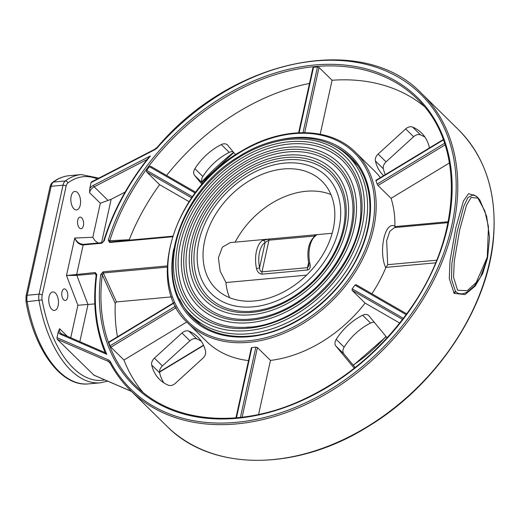 <?xml version="1.0" encoding="UTF-8"?>
<svg xmlns="http://www.w3.org/2000/svg" width="520" height="520" viewBox="0 0 520 520"><rect width="100%" height="100%" fill="white"/><g stroke="black" fill="none" stroke-linecap="round" stroke-linejoin="round"><path stroke-width="0.78" d="M476.294 196.118L468.579 193.648L463.444 201.019L455.891 227.409L450.015 260.969L449.3 278.584L454.162 293.384L465.036 294.574L475.241 286.007L482.813 273.202L487.532 258.024M469.456 290.589L465.764 292.832L462.013 293.93L458.276 293.442L455.468 291.421L451.516 279.266L451.88 263.478L456.996 232.271L463.723 206.453L467.844 197.626L473.512 194.708M93.899 375.122L57.291 339.326L56.966 337.649L58.247 331.825L59.618 328.725L67.282 336.251M91.059 182.598L154.492 149.87A1.163 0.325 -117.3 0 1 154.531 149.396L91.442 181.942L91.059 182.598L89.778 188.422L89.538 192.641L100.321 203.229L92.833 237.283L74.731 238.036L66.489 275.529L77.889 305.26L70.746 337.747M477.861 198.107L484.796 210.886L488.462 226.681L487.266 257.238L476.177 282.548L467.259 290.673L457.594 290.264L453.557 277.219L454.279 261.014L459.628 230.087L466.55 205.16L471.101 197.431L477.861 198.107L477.464 197.139L479.837 200.031L486.675 216.359L489.541 237.478L487.63 257.582L480.415 277.251L474.312 286.058L467.337 292M242.119 417.216L257.426 347.588L255.866 347.146A119.652 87.224 134.5 0 1 253.883 347.347A119.652 87.224 134.5 0 1 251.908 347.51L251.492 348.134M257.426 347.588L270.478 360.406L258.589 414.479M356.187 284.752L406.699 313.859L356.076 284.668L354.946 285.129A119.652 87.224 134.5 0 1 352.196 288.828L352.06 290.297L365.105 303.115A119.652 87.224 134.5 0 1 270.478 360.406M376.2 180.492L375.96 180.752A119.652 87.224 134.5 0 1 377.163 184.093L378.007 185.497L391.053 198.315A119.652 87.224 134.5 0 1 394.882 226.239C385.06 220.402 378.235 251.329 385.749 267.781A119.652 87.224 134.5 0 1 371.859 293.761M355.622 152.399C330.401 126.711 282.808 126.152 242.021 150.761C174.35 187.883 143.832 284.115 187.922 323.115A119.652 87.224 -45.5 0 0 248.781 342.329A119.652 87.224 -45.5 0 0 359.268 265.382A119.652 87.224 -45.5 0 0 355.622 152.399L374.341 170.787A119.652 87.224 134.5 0 1 380.374 177.625M248.534 360.581A119.652 87.224 134.5 0 1 206.642 341.51L187.922 323.115M167.271 265.935L103.188 271.804A1.163 0.605 84.8 0 0 103.278 272.961L167.239 267.105M110.065 241.917L172.594 236.197L110.103 241.917A1.163 0.605 84.8 0 0 110.091 241.917L110.091 241.917A1.163 0.605 84.8 0 0 109.629 242.515L172.412 236.769M189.053 201.65L159.601 184.672A200.974 146.504 -45.5 0 0 129.246 239.72L129.142 240.175M436.651 260.202L387.66 264.687L385.749 267.781M387.66 264.687L386.672 240.734L389.805 231.328L394.511 227.565L447.98 222.664M395.811 227.63L394.882 226.239M449.475 162.942L391.053 198.315M313.086 67.984L313.514 67.32A200.974 146.504 -45.5 0 1 317.467 66.963L319.02 67.444L332.072 80.262L320.203 134.219M399.704 323.057L365.105 303.115M159.601 184.672L146.555 171.853L146.666 170.365A200.974 146.504 -45.5 0 1 149.416 166.667L150.573 166.231L195.669 192.218M186.791 321.978L123.955 360.016L110.909 347.197L110.026 345.82A200.974 146.504 -45.5 0 1 108.823 342.478L109.103 342.199M115.252 303.375L102.291 274.885A1.163 0.572 -172.8 0 0 100.718 274.521A202.137 147.349 -45.5 0 0 333.58 383.383A202.137 147.349 -45.5 0 0 399.555 83.304A202.137 147.349 -45.5 0 0 108.27 240.149A1.163 0.455 17.3 0 1 109.805 240.714A200.974 146.504 134.5 0 1 248.456 85.033A200.974 146.504 134.5 0 1 417.144 98.846C465.114 143.715 462.365 235.43 410.449 308.562C381.823 349.258 345.846 379.691 302.523 399.854C239.623 429.032 172.725 423.215 135.473 385.587A200.974 146.504 134.5 0 1 102.291 274.885L103.278 272.961L116.474 301.932L115.252 303.375A200.974 146.504 -45.5 0 0 117.468 336.791M110.103 241.917L109.805 240.714L129.246 239.72M116.474 301.932L171.574 296.887M423.897 106.132A200.974 146.504 -45.5 0 0 332.072 80.262M309.478 83.408A200.974 146.504 -45.5 0 0 166.582 175.455M123.955 360.016A200.974 146.504 -45.5 0 0 142.883 392.216M58.247 331.825A8.132 5.928 -45.5 0 0 60.645 334.334L106.788 354.302A206.778 150.735 134.5 0 1 96.791 274.502A1.163 0.572 -172.6 0 0 96.206 274.905A1.163 0.572 -172.6 0 0 96.206 274.911L95.335 273.689A1.163 0.605 -95.2 0 1 95.245 272.532L66.489 275.529L76.817 275.386A1.163 0.605 -95.2 0 1 76.726 274.222L83.168 244.94L101.686 243.243A1.163 0.605 -95.2 0 1 102.148 242.645L102.148 242.645A1.163 0.605 -95.2 0 1 102.16 242.645L103.636 241.118A1.163 0.461 17.1 0 1 103.636 241.118L103.636 241.118A1.163 0.461 17.1 0 1 104.182 240.903A206.778 150.735 134.5 0 1 150.404 155.954L148.22 158.08C127.627 184.132 112.762 211.809 103.636 241.118M106.788 354.302L105.131 352.632L61.672 333.821A1.163 0.767 -66.6 0 1 61.834 333.931M77.889 305.26L94.816 303.914M74.731 238.036C76.609 242.515 79.417 244.816 83.168 244.94A1.163 0.605 -95.2 0 1 83.629 244.342L83.388 244.355C79.69 244.127 76.804 242.021 74.731 238.036M125.112 192.094L111.137 199.31L108.043 200.421L94.178 186.803L147.095 159.504M100.321 203.229L108.043 200.421M92.833 237.283L94.991 240.695L98.195 243.009M429.384 147.953A6.968 5.083 -45.5 0 0 429.273 147.232A50.694 36.953 -45.5 0 0 421.46 132.906A50.694 36.953 -45.5 0 0 412.575 127.069A6.968 5.083 -45.5 0 0 405.665 128.921L378.118 154.056A6.968 5.083 -45.5 0 0 375.407 160.979A50.694 36.953 -45.5 0 0 383.221 175.305A50.694 36.953 -45.5 0 0 383.598 175.675M385.3 174.642A50.694 36.953 134.5 0 1 383.351 168.779A6.968 5.083 134.5 0 1 386.061 161.857L413.608 136.721A6.968 5.083 134.5 0 1 420.518 134.869A50.694 36.953 134.5 0 1 425.029 137.222M355.154 367.529L343.844 353.866A6.968 5.083 134.5 0 1 344.13 347.159A50.694 36.953 134.5 0 1 370.559 323.043A6.968 5.083 134.5 0 1 374.296 322.296M386.997 337.922A6.968 5.083 -45.5 0 0 386.386 336.901L368.986 315.881A6.968 5.083 -45.5 0 0 368.726 315.601A6.968 5.083 -45.5 0 0 362.622 315.244A50.694 36.953 -45.5 0 0 336.187 339.359A6.968 5.083 -45.5 0 0 335.901 346.06L353.301 367.081A6.968 5.083 -45.5 0 0 353.561 367.361A6.968 5.083 -45.5 0 0 354.504 368.037M202.865 358.241A6.968 5.083 -45.5 0 0 205.576 351.312A50.694 36.953 -45.5 0 0 197.763 336.986A50.694 36.953 -45.5 0 0 188.877 331.149A6.968 5.083 -45.5 0 0 181.968 333.001L154.421 358.137A6.968 5.083 -45.5 0 0 151.71 365.06A50.694 36.953 -45.5 0 0 159.523 379.385A50.694 36.953 -45.5 0 0 168.409 385.229A6.968 5.083 -45.5 0 0 175.318 383.376L202.865 358.241M163.898 382.876A50.694 36.953 134.5 0 1 159.653 372.86A6.968 5.083 134.5 0 1 162.363 365.937L189.911 340.801A6.968 5.083 134.5 0 1 196.82 338.949A50.694 36.953 134.5 0 1 201.331 341.302M202.774 183.482L202.54 183.196A6.968 5.083 134.5 0 1 202.826 176.494A50.694 36.953 134.5 0 1 229.261 152.38A6.968 5.083 134.5 0 1 232.993 151.632M235.593 154.765L227.682 145.21A6.968 5.083 -45.5 0 0 227.422 144.93A6.968 5.083 -45.5 0 0 221.319 144.579A50.694 36.953 -45.5 0 0 194.883 168.688A6.968 5.083 -45.5 0 0 194.597 175.396L202.014 184.359M256.483 268.489A2.321 0.423 -11.7 0 0 259.584 267.709A20.911 10.855 -95.2 0 1 265.148 242.424A2.321 1.918 -122.1 0 0 262.659 240.396A23.231 12.058 84.8 0 0 256.483 268.489C257.315 271.993 259.214 273.877 262.178 274.144L307.664 269.978C310.037 269.224 310.778 267.098 309.881 263.601A23.231 12.058 -95.2 0 1 316.056 235.508L316.791 234.669L315.4 234.806A2.321 1.209 -95.2 0 0 315.367 234.812L316.771 234.669M308.737 263.471L308.867 265.935L307.489 267.663L261.995 271.824C260.546 271.642 259.747 270.264 259.584 267.709L265.148 242.424L268.957 240.175L314.938 236.008M269.847 238.979L262.659 240.396M316.056 235.508A2.321 1.918 -122.1 0 0 315.328 235.755C308.731 241.371 306.527 250.614 308.731 263.471A2.321 0.423 -11.7 0 0 309.881 263.601M229.619 297.687A75.511 55.042 134.5 0 1 225.947 282.542L306.579 275.158M225.947 282.542L220.149 271.122L218.387 257.81L222.391 247.13L230.321 242.593L267.599 239.174M249.645 322.692A100.373 73.164 -45.5 0 0 342.329 258.141A100.373 73.164 -45.5 0 0 339.268 163.365A100.373 73.164 -45.5 0 0 216.736 183.697A100.373 73.164 -45.5 0 0 198.601 306.572A100.373 73.164 -45.5 0 0 249.645 322.692M251.388 314.769A91.312 66.56 -45.5 0 0 335.706 256.048A91.312 66.56 -45.5 0 0 332.917 169.832A91.312 66.56 -45.5 0 0 221.448 188.325A91.312 66.56 -45.5 0 0 204.945 300.111A91.312 66.56 -45.5 0 0 251.388 314.769M235.144 242.144A75.511 55.042 134.5 0 1 330.935 194.545M254.423 300.963A75.511 55.042 134.5 0 1 216.021 288.841A75.511 55.042 134.5 0 1 229.665 196.397A75.511 55.042 134.5 0 1 321.847 181.103A75.511 55.042 134.5 0 1 324.155 252.401A75.511 55.042 134.5 0 1 254.423 300.963M253.13 306.852A82.251 59.956 -45.5 0 0 329.082 253.962A82.251 59.956 -45.5 0 0 326.567 176.293A82.251 59.956 -45.5 0 0 226.161 192.959A82.251 59.956 -45.5 0 0 211.296 293.644A82.251 59.956 -45.5 0 0 253.13 306.852M71.162 196.222A9.295 4.823 84.8 0 0 71.929 205.582A9.295 4.823 84.8 0 0 76.55 209.931A9.295 4.823 84.8 0 0 80.502 200.239A9.295 4.823 84.8 0 0 74.854 191.425A9.295 4.823 84.8 0 0 71.162 196.222M61.945 291.922A5.811 3.016 84.8 0 0 62.426 297.772A5.811 3.016 84.8 0 0 65.312 300.495A5.811 3.016 84.8 0 0 67.789 294.431A5.811 3.016 84.8 0 0 64.252 288.925A5.811 3.016 84.8 0 0 61.945 291.922M77.734 220.129A5.811 3.016 84.8 0 0 78.208 225.986A5.811 3.016 84.8 0 0 81.1 228.703A5.811 3.016 84.8 0 0 83.57 222.644A5.811 3.016 84.8 0 0 80.041 217.133A5.811 3.016 84.8 0 0 77.734 220.129M49.069 296.725A9.295 4.823 84.8 0 0 49.829 306.092A9.295 4.823 84.8 0 0 54.45 310.44A9.295 4.823 84.8 0 0 58.409 300.742A9.295 4.823 84.8 0 0 52.761 291.928A9.295 4.823 84.8 0 0 49.069 296.725M453.713 292.909L455.468 291.421M454.162 293.384A2.321 1.69 134.6 0 1 455.865 291.844M110.117 363.09A207.942 151.587 -45.5 0 0 130.591 390.559A207.942 151.587 -45.5 0 0 384.449 348.439A207.942 151.587 -45.5 0 0 422.026 93.873L458.334 129.538A207.942 151.587 134.5 0 1 420.758 384.104A207.942 151.587 134.5 0 1 166.9 426.225L130.591 390.559C122.401 382.506 115.544 373.308 110.019 362.96A1.163 0.773 151.9 0 0 110.117 363.09M331.305 144.528A112.684 82.141 134.5 0 1 350.734 157.372C372.3 177.944 376.116 215.761 359.97 251.576C341.172 295.913 292.858 332.93 249.789 336.096C226.297 337.974 207.305 331.988 192.803 318.142A112.684 82.141 134.5 0 1 179.614 298.948M173.686 249.028A113.848 82.992 -45.5 0 0 249.327 336.7A113.848 82.992 -45.5 0 0 369.252 222.365A113.848 82.992 -45.5 0 0 281.288 139.49M248.436 340.756A118.495 86.378 134.5 0 1 195.234 193.421A118.495 86.378 134.5 0 1 369.941 177.424A118.495 86.378 134.5 0 1 248.436 340.756M385.95 336.369A119.652 87.224 134.5 0 1 353.145 365.099M154.492 149.87A8.132 5.928 -45.5 0 0 157.631 147.401A206.778 150.735 134.5 0 1 423.287 96.824A206.778 150.735 134.5 0 1 364.351 364.871A206.778 150.735 134.5 0 1 110.481 361.855A8.132 5.928 -45.5 0 0 108.323 359.873L56.966 337.649M150.404 155.954L93.398 185.367A8.132 5.928 -45.5 0 0 89.778 188.422M101.686 243.243L104.182 240.903M96.791 274.502L95.245 272.532M108.27 240.149L109.629 242.515M103.188 271.804L100.718 274.521M385.944 267.377L435.572 262.841M448.168 221.741L394.907 226.616M299.137 132.724L313.514 67.32M304.688 132.633L319.02 67.444M317.467 66.963L303.03 132.626M375.96 180.752L443.391 139.932M378.007 185.497L445.094 144.885M444.568 143.286L377.163 184.093M354.946 285.129L406.133 314.626M352.06 290.297L402.558 319.404M403.377 318.325L352.196 288.828M236.457 417.794L251.908 347.51M255.866 347.146L240.416 417.411M195.656 192.231L150.683 166.309M149.416 166.667L195.084 192.992M146.555 171.853L191.614 197.828M192.387 196.716L146.666 170.365M108.823 342.478L174.005 303.024M110.909 347.197L176.28 307.625M175.513 306.169L110.026 345.82M79.833 341.679L87.997 304.538L76.817 275.386L95.335 273.689L96.128 275.529M60.645 334.334A1.163 0.767 -66.6 0 1 61.672 333.821L60.671 333.151A6.968 5.083 134.5 0 1 59.618 328.725M61.529 333.788A6.968 5.083 134.5 0 1 60.671 333.151M83.401 244.355L83.629 244.342A1.163 0.605 -95.2 0 1 83.642 244.335L102.128 242.645M93.398 185.367A1.163 0.325 62.7 0 0 94.178 186.803A6.968 5.083 134.5 0 0 89.538 192.641M101.595 242.697L111.137 199.31M157.631 147.401L157.326 147.192L154.531 149.396M110.481 361.855A1.163 0.773 151.9 0 0 110.019 362.96L109.434 362.167A6.968 5.083 134.5 0 1 109.974 362.843M108.323 359.873A1.163 0.767 113.4 0 0 108.27 361.387A6.968 5.083 134.5 0 1 109.434 362.167M57.291 339.326L108.27 361.387L110.195 363.279M203.502 345.189L159.53 371.807M131.391 391.346L93.6 374.991M233.571 152.334A200.974 146.504 -45.5 0 0 201.812 181.838M375.407 160.979L383.351 168.779M386.061 161.857L378.118 154.056M420.518 134.869L412.575 127.069M405.665 128.921L413.608 136.721M362.622 315.244L370.559 323.043M344.13 347.159L336.187 339.359M335.901 346.06L343.844 353.866M353.847 367.614L353.301 367.081M196.82 338.949L188.877 331.149M151.71 365.06L159.653 372.86M162.363 365.937L154.421 358.137M181.968 333.001L189.911 340.801M221.319 144.579L229.261 152.38M202.826 176.494L194.883 168.688M194.597 175.396L202.54 183.196M348.381 156.358C323.98 131.495 277.673 131.787 239.044 156.429C177.73 192.133 151.157 279.604 191.756 315.809A111.755 81.465 -45.5 0 0 248.593 333.756A111.755 81.465 -45.5 0 0 351.793 261.885A111.755 81.465 -45.5 0 0 348.381 156.358L357.559 165.38M315.334 234.812L269.913 238.972A2.321 1.209 84.8 0 0 269.88 238.972A2.321 1.209 84.8 0 0 268.957 240.175L261.995 271.824A2.321 1.209 84.8 0 0 262.178 274.144M307.664 269.978A2.321 1.209 -95.2 0 1 307.489 267.663L308.581 262.691M314.346 236.457L314.444 236.008A2.321 1.209 -95.2 0 1 315.367 234.812L267.937 239.142M247.904 330.61A109.434 79.775 134.5 0 1 198.776 194.539A109.434 79.775 134.5 0 1 360.12 179.764A109.434 79.775 134.5 0 1 247.904 330.61M289.439 141.707A106.717 77.792 -45.5 0 0 180.011 288.808A106.717 77.792 -45.5 0 0 337.35 274.404A106.717 77.792 -45.5 0 0 289.439 141.707M289.62 144.02A104.709 76.33 134.5 0 1 360.848 209.502C361.634 263.919 299.539 327.145 245.108 327.327A104.709 76.33 134.5 0 1 180.882 241.482A104.709 76.33 134.5 0 1 289.62 144.02M249.379 327.034A104.709 76.33 134.5 0 1 245.108 327.327L249.411 327.034M287.697 149.624A97.656 71.188 -45.5 0 0 187.558 284.239A97.656 71.188 -45.5 0 0 331.539 271.057A97.656 71.188 -45.5 0 0 287.697 149.624M287.878 151.938A95.648 69.719 134.5 0 1 352.944 211.757C351.591 238.992 339.463 264.056 316.563 286.949C295.048 307.034 271.934 317.844 247.221 319.377A95.648 69.719 134.5 0 1 188.552 240.968A95.648 69.719 134.5 0 1 287.878 151.938M251.121 319.118A95.648 69.719 134.5 0 1 247.221 319.377L251.154 319.118M285.954 157.541A88.595 64.584 -45.5 0 0 195.111 279.663A88.595 64.584 -45.5 0 0 325.735 267.709A88.595 64.584 -45.5 0 0 285.954 157.541M286.137 159.855A86.58 63.115 134.5 0 1 345.033 214.006C344.812 222.658 343.038 231.511 339.716 240.572C333.944 255.957 324.74 269.789 312.097 282.074C292.611 300.261 271.694 310.05 249.333 311.435A86.58 63.115 134.5 0 1 196.222 240.448A86.58 63.115 134.5 0 1 286.137 159.855M252.863 311.2A86.58 63.115 134.5 0 1 249.333 311.435L252.895 311.194M104.877 379.912A102.232 53.053 -95.2 0 1 42.133 299.91A6.968 3.621 -95.2 0 1 42.178 295.106A2.321 1.04 -167.6 0 0 39.065 294.171L27.196 295.256L51.155 186.29L63.024 185.205A2.321 1.04 12.4 0 1 66.138 186.134A6.968 3.621 -95.2 0 1 67.841 182.962A2.321 1.892 -126.7 0 0 65.299 180.973A9.295 4.823 84.8 0 0 63.024 185.205L39.065 294.171A9.295 4.823 84.8 0 0 39.007 300.573A104.552 54.262 84.8 0 0 100.288 382.811L107.751 381.154M98.872 178.113L81.224 174.577A104.552 54.262 84.8 0 0 65.299 180.973L53.43 182.058A2.321 1.892 -126.7 0 0 52.611 182.37C51.383 183.397 50.525 184.906 50.024 186.901A2.321 1.04 12.4 0 1 51.155 186.29A9.295 4.823 -95.2 0 1 53.43 182.058A104.552 54.262 -95.2 0 1 69.361 175.662C63.427 176.234 57.843 178.464 52.611 182.37M67.841 182.962A102.232 53.053 -95.2 0 1 97.338 178.9M42.133 299.91L27.137 301.659A9.295 4.823 -95.2 0 1 27.196 295.256A2.321 1.04 12.4 0 0 26.065 295.874L50.024 186.901M42.178 295.106L66.138 186.134M100.288 382.811L88.419 383.897A104.552 54.262 -95.2 0 1 27.137 301.659L26 301.587L26.065 295.874M477.464 197.139L473.466 194.694M468.91 290.986L467.389 291.974M386.152 336.615L353.334 365.326M312.942 67.639L298.63 132.743M443.248 139.562L375.908 180.323M251.349 347.802L235.95 417.84M173.843 302.659L108.797 342.043M96.206 274.911C92.58 303.485 95.556 329.394 105.131 352.632M83.629 244.342L102.148 242.645M422.026 93.873C363.272 31.545 232.427 58.143 157.326 147.192M203.625 345.456L159.542 372.144M458.334 129.538C485.173 156.78 496.918 192.692 493.571 237.283C488.397 307.151 436.852 385.047 368.615 426.231C296.764 471.621 211.484 471.75 166.9 426.225M131.463 391.417L93.743 375.096M201.929 182.169L233.772 152.568M191.756 315.809L200.935 324.825M315.328 235.755L315.803 235.553M317.025 234.65L332.163 233.266M88.419 383.897C61.289 387.049 34.203 349.81 26 301.587M81.224 174.577L69.361 175.662"/></g></svg>

